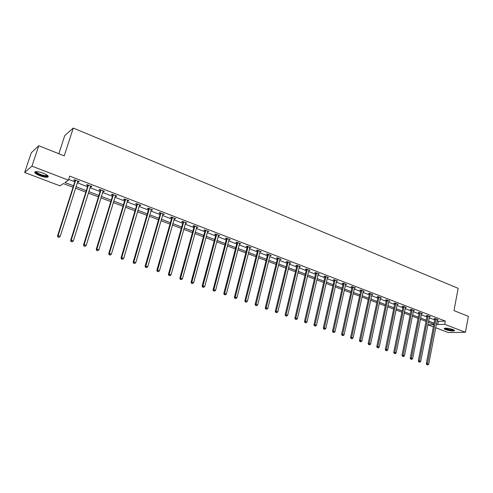 <?xml version="1.0" encoding="UTF-8"?>
<svg xmlns="http://www.w3.org/2000/svg" width="493" height="493" viewBox="0 0 493 493"><rect width="100%" height="100%" fill="white"/><g stroke="black" fill="none" stroke-linecap="round" stroke-linejoin="round"><path stroke-width="0.74" d="M43.137 173.148C47.667 175.064 49.158 176.402 47.605 177.16C45.867 177.425 43.298 176.944 39.89 175.718C35.33 173.807 33.826 172.458 35.379 171.675C37.129 171.416 39.717 171.909 43.137 173.148M452.944 329.515C454.373 330.082 454.836 330.513 454.336 330.821C452.334 331.222 449.48 330.834 445.783 329.657C444.335 329.084 443.86 328.646 444.366 328.338C446.375 327.937 449.228 328.326 452.944 329.515M58.827 153.711L64.774 135.538L73.278 128.063L458.157 288.331L453.979 310.621L468.35 316.327L465.435 332.282L448.353 332.547L435.695 327.765M433.378 326.89L427.887 324.813L433.809 324.647M428.386 322.268L427.887 324.813M73.044 187.278L63.338 183.587L60.004 185.855L24.65 172.501L31.928 166.166L68.41 180.142L64.928 182.509L73.525 185.781M31.928 166.166L38.762 145.743L31.287 152.768L24.65 172.501M437.032 320.801L438.382 321.319L445.302 321.079L69.704 176.112L68.41 180.142M68.632 179.458L74.788 181.818M77.272 182.774L87.538 186.711M90.016 187.66L100.085 191.524M102.562 192.473L112.441 196.263M114.912 197.212L124.606 200.934M127.077 201.883L136.586 205.532M139.051 206.475L148.387 210.055M150.846 211.004L160.009 214.517M162.468 215.459L171.453 218.91M173.912 219.847L182.737 223.237M185.189 224.173L193.848 227.501M196.294 228.438L204.798 231.704M207.245 232.641L215.595 235.839M218.035 236.776L226.232 239.925M228.666 240.855L236.72 243.949M239.148 244.879L247.061 247.911M249.483 248.842L257.254 251.824M259.669 252.755L267.298 255.682M269.714 256.606L277.214 259.484M279.623 260.409L286.988 263.231M289.391 264.156L296.626 266.929M299.029 267.853L306.141 270.583M308.532 271.501L315.52 274.182M317.911 275.094L324.776 277.732M327.161 278.644L333.909 281.238M336.288 282.15L342.925 284.695M345.291 285.601L351.817 288.103M354.184 289.015L360.593 291.474M362.953 292.38L369.257 294.796M371.611 295.701L377.811 298.08M380.158 298.98L386.253 301.315M388.595 302.215L394.591 304.514M396.927 305.413L402.818 307.675M405.147 308.569L410.946 310.793M413.27 311.681L418.97 313.868M421.287 314.762L426.895 316.913M429.206 317.8L434.721 319.914M437.229 319.778L438.166 319.747L435.177 318.595L434.031 318.638L434.838 318.946M429.409 316.783L430.364 316.74L427.332 315.575L426.198 315.625L427.012 315.939M421.49 313.745L422.458 313.696L419.395 312.519L418.261 312.574L419.093 312.895M413.473 310.67L414.459 310.621L411.353 309.425L410.231 309.487L411.07 309.807M405.351 307.558L406.355 307.503L403.206 306.289L402.097 306.363L402.947 306.683M397.13 304.409L398.147 304.341L394.961 303.115L393.858 303.195L394.72 303.522M388.804 301.217L389.834 301.143L386.611 299.904L385.514 299.984L386.383 300.317M380.368 297.988L381.416 297.901L378.149 296.644L377.065 296.737L377.946 297.076M371.821 294.715L372.887 294.623L369.577 293.347L368.505 293.446L369.399 293.785M363.168 291.394L364.247 291.295L360.894 290.007L359.828 290.112L360.734 290.457M354.399 288.023L355.496 287.93L352.094 286.618L351.041 286.735L351.959 287.086M345.519 284.609L346.622 284.516L343.183 283.192L342.142 283.309L343.073 283.666M336.516 281.146L337.637 281.053L334.149 279.716L333.12 279.839L334.063 280.203M327.389 277.639L328.529 277.553L324.998 276.191L323.975 276.326L324.93 276.69M318.145 274.083L319.304 273.997L315.717 272.623L314.713 272.765L315.68 273.134M308.772 270.478L309.943 270.398L306.313 268.999L305.321 269.153L306.301 269.529M299.276 266.83L300.465 266.75L296.78 265.333L295.8 265.493L296.792 265.875M289.644 263.126L290.852 263.046L287.117 261.61L286.15 261.783L287.154 262.171M279.876 259.373L281.102 259.3L277.319 257.839L276.363 258.018L277.386 258.412M269.979 255.565L271.218 255.497L267.379 254.018L266.442 254.203L267.477 254.604M259.934 251.707L261.198 251.64L257.303 250.142L256.378 250.339L257.432 250.74M249.754 247.788L251.029 247.726L247.085 246.204L246.18 246.414L247.246 246.827M239.425 243.819L240.726 243.758L236.72 242.217L235.827 242.439L236.911 242.852M228.949 239.789L230.268 239.734L226.207 238.168L225.332 238.402L226.429 238.822M218.319 235.703L219.656 235.654L215.54 234.064L214.683 234.304L215.792 234.736M207.535 231.562L208.896 231.507L204.712 229.898L203.874 230.151L205.002 230.582M196.596 227.353L197.976 227.304L193.731 225.671L192.911 225.936L194.057 226.373M194.242 226.447L194.655 226.607M185.491 223.082L186.89 223.039L182.589 221.382L181.788 221.659L182.946 222.103M183.125 222.177L183.532 222.331M174.22 218.75L175.644 218.713L171.274 217.031L170.492 217.314L171.675 217.77M171.847 217.838L172.242 217.992M162.782 214.356L164.231 214.319L159.794 212.612L159.029 212.908L160.231 213.37M160.398 213.438L160.78 213.586M151.172 209.889L152.639 209.858L148.134 208.126L147.395 208.44L148.615 208.903M148.781 208.97L149.145 209.112M139.383 205.359L140.875 205.334L136.302 203.572L135.581 203.899L136.82 204.373M136.98 204.435L137.337 204.57M127.416 200.756L128.223 201.064L128.926 200.737L124.285 198.95L123.589 199.283L124.846 199.764M125 199.825L125.345 199.961M115.257 196.085L116.12 196.411L116.798 196.066L112.084 194.248L111.412 194.599L112.681 195.092M102.914 191.333L103.82 191.685L104.479 191.327L99.685 189.478L99.044 189.848L100.332 190.341M90.373 186.514L91.334 186.884L91.963 186.508L87.101 184.635L86.478 185.017L87.791 185.522M77.635 181.615L78.646 182.003L79.25 181.615L74.307 179.717L73.716 180.111L75.047 180.623M38.762 145.743L64.238 155.862L73.278 128.063M445.302 321.079L444.686 324.332L465.435 332.282M436.41 324.012L437.766 324.53L444.686 324.332M76.008 186.73L86.3 190.649M88.783 191.592L98.871 195.438M101.355 196.387L111.252 200.152M113.729 201.101L123.441 204.798M125.918 205.741L135.446 209.371M137.917 210.314L147.271 213.876M149.736 214.812L158.912 218.307M161.377 219.249L170.387 222.676M172.846 223.619L181.683 226.983M184.142 227.92L192.818 231.223M195.271 232.16L203.794 235.407M206.24 236.338L214.609 239.524M217.049 240.455L225.264 243.585M227.704 244.516L235.771 247.585M238.205 248.515L246.124 251.529M248.558 252.459L256.335 255.423M258.763 256.342L266.405 259.256M268.827 260.175L276.333 263.04M278.748 263.958L286.125 266.768M288.534 267.687L295.788 270.447M298.191 271.36L305.309 274.077M307.712 274.989L314.707 277.658M317.104 278.57L323.981 281.189M326.366 282.095L333.126 284.671M335.511 285.576L342.154 288.109M344.533 289.015L351.065 291.505M353.432 292.404L359.859 294.851M362.219 295.751L368.536 298.16M370.89 299.06L377.102 301.42M379.456 302.32L385.557 304.643M387.905 305.537L393.907 307.823M396.249 308.717L402.146 310.96M404.482 311.853L410.287 314.066M412.616 314.953L418.323 317.122M420.646 318.01L426.26 320.148M428.577 321.029L434.105 323.137M433.871 324.351L428.343 322.249M426.026 321.368L420.406 319.236M418.082 318.349L412.37 316.179M410.04 315.298L404.229 313.092M401.894 312.205L395.99 309.961M393.648 309.068L387.64 306.788M385.292 305.894L379.185 303.577M376.831 302.684L370.619 300.323M368.265 299.424L361.942 297.026M359.582 296.127L353.154 293.686M350.782 292.787L344.243 290.303M341.865 289.397L335.215 286.871M332.837 285.965L326.07 283.395M323.679 282.489L316.796 279.876M314.405 278.964L307.398 276.302M305.001 275.39L297.871 272.684M295.467 271.772L288.214 269.018M285.804 268.1L278.422 265.296M276.006 264.377L268.488 261.524M266.072 260.606L258.418 257.697M255.996 256.773L248.207 253.815M245.779 252.897L237.848 249.883M235.414 248.959L227.341 245.89M224.9 244.966L216.68 241.841M214.233 240.911L205.864 237.731M203.412 236.8L194.889 233.559M192.43 232.628L183.747 229.331M181.288 228.395L172.445 225.036M169.98 224.099L160.971 220.679M158.499 219.736L149.317 216.248M146.846 215.312L137.492 211.756M135.02 210.819L125.481 207.196M123.003 206.253L113.285 202.561M110.808 201.619L100.899 197.859M98.415 196.91L88.315 193.077M85.831 192.134L75.534 188.221M438.382 321.319L437.766 324.53M354.578 287.573L354.436 288.035M345.679 284.19L345.581 284.634M336.713 280.702L336.602 281.183M327.617 277.202L327.506 277.682M318.404 273.652L318.293 274.139M309.062 270.059L308.945 270.546M299.596 266.417L299.479 266.904M289.995 262.72L289.878 263.213M280.264 258.979L280.141 259.472M270.398 255.177L270.275 255.682M260.396 251.331L260.267 251.831M250.247 247.424L250.117 247.93M239.962 243.462L239.826 243.973M229.522 239.45L229.387 239.962M218.935 235.371L218.793 235.888M208.188 231.235L208.052 231.753M197.292 227.045L197.145 227.563M186.231 222.787L186.083 223.311M175.003 218.467L174.855 218.997M163.614 214.085L163.46 214.615M152.047 209.63L151.893 210.166M140.308 205.113L140.148 205.649M128.39 200.528L128.223 201.064M116.28 195.869L116.12 196.411M103.992 191.136L103.82 191.685M91.507 186.336L91.334 186.884M78.825 181.449L78.646 182.003M435.985 319.267L434.838 319.31L426.272 363.735L427.419 363.779L435.985 318.903M427.289 364.765L427.795 364.937L427.289 364.765L427.419 363.779L428.688 364.222L437.365 319.433M434.838 319.31L434.801 318.607M426.272 363.735L426.827 364.746M427.795 364.937L428.688 364.222M453.936 329.965L453.806 330.119C452.771 330.945 444.557 329.158 444.951 328.19M444.396 328.326C445.216 329.503 453.184 331.08 454.404 330.304L454.404 330.304M445.425 328.153C447.952 329.478 450.645 330.008 453.498 329.749L453.498 329.749M47.587 175.508L47.501 175.909C46.41 176.537 44.013 176.204 40.315 174.91C36.92 173.518 35.471 172.421 35.964 171.601M36.377 171.589C36.439 172.39 37.832 173.339 40.549 174.43C43.279 175.416 45.344 175.798 46.736 175.582L47.266 175.255M34.948 171.835C35.422 172.821 37.141 173.9 40.112 175.07C43.495 176.291 46.052 176.771 47.778 176.506L48.252 176.309M428.152 316.253L427.012 316.303L418.28 360.968L419.42 361.005L428.152 315.89M419.296 361.998L419.808 362.176L419.296 361.998L419.42 361.005L420.708 361.449L429.545 316.426M427.012 316.303L426.975 315.588M418.28 360.968L418.84 361.985M419.808 362.176L420.708 361.449M420.221 313.203L419.093 313.258L410.188 358.165L411.322 358.195L420.221 312.839M411.199 359.194L411.723 359.379L411.199 359.194L411.322 358.195L412.623 358.645L421.632 313.382M419.093 313.258L419.056 312.537M410.188 358.165L410.749 359.181M411.723 359.379L412.623 358.645M412.191 310.115L411.07 310.177L401.998 355.324L403.12 355.348L412.191 309.746M403.003 356.359L403.533 356.544L403.003 356.359L403.12 355.348L404.439 355.81L413.621 310.294M411.07 310.177L411.033 309.444M401.998 355.324L402.553 356.347M403.533 356.544L404.439 355.81M404.057 306.991L402.941 307.059L393.697 352.446L394.813 352.464L404.057 306.615M394.702 353.487L395.232 353.672L394.702 353.487L394.813 352.464L396.15 352.933L405.505 307.176M402.941 307.059L402.904 306.307M393.697 352.446L394.252 353.475M395.232 353.672L396.15 352.933M395.817 303.824L394.714 303.898L385.292 349.531L386.395 349.549L395.824 303.448M386.29 350.572L386.832 350.763L386.29 350.572L386.395 349.549L387.751 350.018L397.29 304.015M394.714 303.898L394.677 303.133M385.292 349.531L385.846 350.566M386.832 350.763L387.751 350.018M387.48 300.613L386.383 300.693L376.781 346.585L377.872 346.591L387.48 300.237M377.767 347.627L378.316 347.818L377.767 347.627L377.872 346.591L379.246 347.066L388.965 300.81M386.383 300.693L386.346 299.923M376.781 346.585L377.33 347.62M378.316 347.818L379.246 347.066M379.031 297.365L377.94 297.452L368.154 343.59L369.239 343.596L379.031 296.983M369.14 344.638L369.695 344.835L369.14 344.638L369.239 343.596L370.625 344.077L380.534 297.562M377.94 297.452L377.903 296.663M368.154 343.59L368.709 344.638M369.695 344.835L370.625 344.077M370.471 294.068L369.393 294.167L359.415 340.564L360.488 340.558L370.471 293.692M360.395 341.612L360.956 341.809L360.395 341.612L360.488 340.558L361.899 341.051L371.993 294.278M369.393 294.167L369.356 293.366M359.415 340.564L359.964 341.612M360.956 341.809L361.899 341.051M361.794 290.734L360.734 290.839L350.56 337.495L351.62 337.483L361.8 290.352M351.534 338.549L352.107 338.746L351.534 338.549L351.62 337.483L353.05 337.982L363.341 290.95M360.734 290.839L360.691 290.026M350.56 337.495L351.108 338.549M352.107 338.746L353.05 337.982M353.013 287.357L351.959 287.468L341.587 334.383L342.635 334.365L353.013 286.975M342.555 335.437L343.134 335.641L342.555 335.437L342.635 334.365L344.083 334.87L354.522 287.666M351.959 287.468L351.916 286.636M341.587 334.383L342.136 335.443M343.134 335.641L344.083 334.87M344.108 283.937L343.066 284.054L332.498 331.234L333.533 331.21L344.114 283.549M333.453 332.288L334.044 332.492L333.453 332.288L333.533 331.21L335 331.721L345.698 284.159M343.066 284.054L343.023 283.21M332.498 331.234L333.04 332.3M334.044 332.492L335 331.721M335.086 280.468L334.057 280.591L323.279 328.036L324.302 328.005L335.092 280.073M324.234 329.096L324.825 329.306L324.234 329.096L324.302 328.005L325.793 328.523L336.701 280.696M334.057 280.591L334.014 279.728M323.279 328.036L323.821 329.108M324.825 329.306L325.793 328.523M325.947 276.949L324.924 277.084L313.936 324.801L314.953 324.764L325.953 276.561M314.885 325.861L315.489 326.07L314.885 325.861L314.953 324.764L316.457 325.288L327.58 277.183M324.924 277.084L324.881 276.203M313.936 324.801L314.479 325.879M315.489 326.07L316.457 325.288M316.679 273.387L315.674 273.529L304.471 321.516L305.469 321.473L316.685 272.993M305.407 322.582L306.017 322.792L305.407 322.582L305.469 321.473L306.997 322.003L318.336 273.627M315.674 273.529L315.631 272.635M304.471 321.516L305.007 322.601M306.017 322.792L306.997 322.003M307.287 269.776L306.295 269.924L294.869 318.188L295.855 318.139L307.293 269.381M295.8 319.261L296.422 319.47L295.8 319.261L295.855 318.139L297.402 318.675L308.969 270.022M306.295 269.924L306.252 269.012M294.869 318.188L295.406 319.279M296.422 319.47L297.402 318.675M297.766 266.115L296.786 266.275L285.139 314.817L286.106 314.756L297.778 265.715M286.063 315.89L286.692 316.105L286.063 315.89L286.106 314.756L287.678 315.304L299.473 266.368M296.786 266.275L296.743 265.339M285.139 314.817L285.669 315.908M286.692 316.105L287.678 315.304M288.115 262.399L287.148 262.572L275.267 311.397L276.228 311.329L288.128 261.999M276.185 312.47L276.82 312.691L276.185 312.47L276.228 311.329L277.818 311.884L289.841 262.664M287.148 262.572L287.105 261.617M275.267 311.397L275.803 312.494M276.82 312.691L277.818 311.884M278.329 258.64L277.374 258.819L265.259 307.928L266.202 307.854L278.342 258.233M266.165 309L266.812 309.228L266.165 309L266.202 307.854L267.816 308.415L280.079 258.905M277.374 258.819L277.331 257.845M265.259 307.928L265.789 309.031M266.812 309.228L267.816 308.415M268.408 254.826L267.471 255.01L255.109 304.409L256.04 304.329L268.42 254.419M256.009 305.487L256.662 305.715L256.009 305.487L256.04 304.329L257.673 304.896L270.182 255.097M267.471 255.01L267.422 254.037M255.109 304.409L255.639 305.518M256.662 305.715L257.673 304.896M258.344 250.955L257.42 251.153L244.818 300.841L245.724 300.748L258.357 250.543M245.705 301.919L246.371 302.147L245.705 301.919L245.724 300.748L247.387 301.328L260.15 251.233M257.42 251.153L257.377 250.167M244.818 300.841L245.341 301.956M246.371 302.147L247.387 301.328M248.139 247.03L247.233 247.233L234.372 297.217L235.266 297.119L248.152 246.617M235.253 298.302L235.925 298.536L235.253 298.302L235.266 297.119L236.954 297.704L249.969 247.32M247.233 247.233L247.19 246.247M234.372 297.217L234.896 298.339M235.925 298.536L236.954 297.704M237.792 243.049L236.899 243.265L223.779 293.551L224.654 293.44L237.799 242.636M224.648 294.635L225.332 294.869L224.648 294.635L224.654 293.44L226.367 294.031L239.647 243.345M236.899 243.265L236.856 242.273M223.779 293.551L224.297 294.672M225.332 294.869L226.367 294.031M227.291 239.013L226.416 239.241L213.031 289.822L213.888 289.705L227.304 238.594M213.888 290.907L214.584 291.147L213.888 290.907L213.888 289.705L215.626 290.309L229.171 239.315M226.416 239.241L226.373 238.236M213.031 289.822L213.543 290.956M214.584 291.147L215.626 290.309M216.637 234.914L215.78 235.155L202.124 286.039L202.962 285.915L216.649 234.495M202.974 287.129L203.677 287.376L202.974 287.129L202.962 285.915L204.724 286.525L218.547 235.223M215.78 235.155L215.737 234.144M202.124 286.039L202.635 287.179M203.677 287.376L204.724 286.525M205.827 230.761L204.989 231.007L191.056 282.206L191.876 282.07L205.846 230.336M191.894 283.296L192.609 283.543L191.894 283.296L191.876 282.07L193.663 282.686L207.769 231.075M204.989 231.007L204.946 229.991M191.056 282.206L191.567 283.352M192.609 283.543L193.663 282.686M194.039 226.798L194.864 226.54L194.039 226.798L179.822 278.311L180.623 278.163L194.877 226.114M180.648 279.408L181.375 279.654L180.648 279.408L180.623 278.163L182.441 278.791L196.83 226.866M194.045 226.798L194.002 225.776M179.822 278.311L180.327 279.463M181.375 279.654L182.441 278.791M183.735 222.263L182.934 222.534L168.421 274.361L169.204 274.2L183.747 221.832M169.235 275.458L169.974 275.71L169.235 275.458L169.204 274.2L171.04 274.841L185.732 222.596M182.934 222.534L182.891 221.505M168.421 274.361L168.92 275.513M169.974 275.71L171.04 274.841M172.439 217.918L171.656 218.202L156.842 270.349L157.606 270.182L172.458 217.487M157.649 271.446L158.395 271.705L157.649 271.446L157.606 270.182L159.473 270.83L174.467 218.257M171.656 218.202L171.619 217.166M156.842 270.349L157.341 271.507M158.395 271.705L159.473 270.83M160.977 213.506L160.213 213.802L145.09 266.275L145.829 266.097L160.989 213.075M145.885 267.372L146.643 267.637L145.885 267.372L145.829 266.097L147.727 266.756L163.035 213.857M160.213 213.802L160.176 212.76M145.09 266.275L145.589 267.44M146.643 267.637L147.727 266.756M149.336 209.032L148.596 209.34L133.159 262.14L133.874 261.949L149.354 208.594M133.936 263.237L134.712 263.509L133.936 263.237L133.874 261.949L135.803 262.615L151.425 209.396M148.596 209.34L148.559 208.286M133.159 262.14L133.652 263.311M134.712 263.509L135.803 262.615M137.516 204.49L136.801 204.811L121.044 257.938L121.734 257.734L137.535 204.047M121.808 259.041L122.591 259.312L121.808 259.041L121.734 257.734L123.694 258.418L139.642 204.86M136.801 204.811L136.764 203.751M121.044 257.938L121.531 259.121M122.591 259.312L123.694 258.418M125.518 199.875L124.821 200.207L108.737 253.673L109.403 253.457L125.542 199.431M124.821 200.207L125.555 199.573L124.852 199.899L124.791 199.141M109.489 254.776L110.284 255.054L109.489 254.776L109.403 253.457L111.393 254.148L127.681 200.25M108.737 253.673L109.218 254.863M110.284 255.054L111.393 254.148M113.335 195.191L112.663 195.536L96.234 249.341L96.881 249.113L113.359 194.741M96.973 250.444L97.78 250.727L96.973 250.444L96.881 249.113L98.902 249.815L115.528 195.579M112.663 195.536L112.632 194.464M96.234 249.341L96.714 250.536M97.78 250.727L98.902 249.815M100.96 190.427L100.313 190.791L83.539 244.935L84.155 244.701L100.985 189.978M84.26 246.044L85.079 246.327L84.26 246.044L84.155 244.701L86.207 245.409L103.185 190.828M100.313 190.791L100.282 189.706M83.539 244.935L84.007 246.136M85.079 246.327L86.207 245.409M88.389 185.596L87.766 185.972L70.635 240.467L71.226 240.214L88.413 185.14M71.343 241.576L72.175 241.866L71.343 241.576L71.226 240.214L73.315 240.941L90.657 186.003M87.766 185.972L87.736 184.881M70.635 240.467L71.103 241.675M72.175 241.866L73.315 240.941M75.62 180.684L75.022 181.079L57.527 235.919L58.088 235.66L75.645 180.228M58.217 237.034L59.061 237.324L58.217 237.034L58.088 235.66L60.208 236.393L77.919 181.104M75.022 181.079L74.991 179.976M57.527 235.919L57.989 237.133M59.061 237.324L60.208 236.393M435.997 319.008L434.851 319.057M428.164 315.995L427.024 316.044M420.233 312.944L419.105 313M412.203 309.857L411.082 309.918M404.069 306.726L402.954 306.794M395.836 303.559L394.727 303.633M387.492 300.348L386.395 300.428M379.043 297.094L377.958 297.187M370.483 293.803L369.405 293.902M361.813 290.469L360.747 290.568M353.025 287.086L351.971 287.197M344.126 283.66L343.079 283.783M335.104 280.19L334.075 280.32M325.965 276.672L324.942 276.807M316.697 273.11L315.693 273.251M307.305 269.498L306.313 269.646M297.784 265.832L296.804 265.992M288.134 262.122L287.166 262.288M278.354 258.357L277.399 258.535M268.426 254.536L267.489 254.727M258.369 250.666L257.445 250.863M248.164 246.74L247.252 246.944M237.811 242.759L236.923 242.975M227.316 238.717L226.435 238.945M216.661 234.619L215.805 234.859M205.858 230.459L205.014 230.712M194.889 226.244L194.069 226.503M183.76 221.961L182.958 222.232M172.47 217.616L171.681 217.9M161.001 213.204L160.237 213.5M149.367 208.724L148.621 209.032M137.547 204.176L136.832 204.503M113.365 194.877L112.694 195.222M100.991 190.113L100.344 190.477M88.426 185.276L87.803 185.658M75.657 180.364L75.059 180.758M454.336 330.821L454.429 330.328M47.205 175.348L47.501 175.909M46.921 175.015L46.736 175.582M183.747 222.214L182.946 222.485M172.464 217.814L171.675 218.103M161.001 213.358L160.237 213.654M149.367 208.829L148.627 209.137M137.553 204.231L136.832 204.558"/></g></svg>
